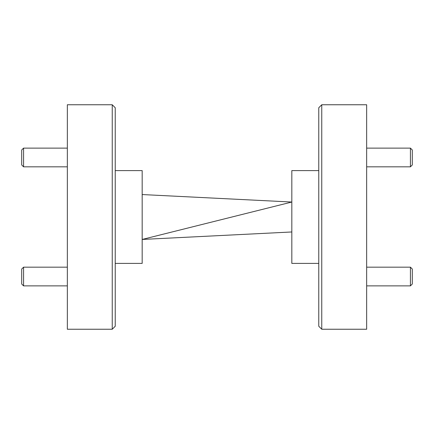<?xml version="1.0" encoding="UTF-8"?>
<svg xmlns="http://www.w3.org/2000/svg" width="434" height="434" viewBox="0 0 434 434"><rect width="100%" height="100%" fill="white"/><g stroke="black" fill="none" stroke-linecap="round" stroke-linejoin="round"><path stroke-width="0.65" d="M23.572 285.876L21.7 284.01L21.7 269.042L23.572 267.17L23.572 285.876L67.346 285.876M115.232 107.751L115.232 326.249L112.243 329.243L112.243 104.757L115.232 107.751M112.243 329.243L67.346 329.243L67.346 104.757L112.243 104.757M115.232 263.395L142.173 263.395L142.173 170.605L115.232 170.605M321.757 329.243L318.768 326.249L318.768 107.751L321.757 104.757L321.757 329.243L366.654 329.243L366.654 104.757L321.757 104.757M318.768 263.395L291.827 263.395L291.827 170.605L318.768 170.605M291.827 231.968L142.173 239.449L291.827 202.032L142.173 194.551M410.428 267.17L412.3 269.042L412.3 284.01L410.428 285.876L410.428 267.17L366.654 267.17M410.428 148.124L412.3 149.99L412.3 164.958L410.428 166.83L410.428 148.124L366.654 148.124M23.572 166.83L21.7 164.958L21.7 149.99L23.572 148.124L23.572 166.83L67.346 166.83M23.572 267.17L67.346 267.17M366.654 285.876L410.428 285.876M366.654 166.83L410.428 166.83M23.572 148.124L67.346 148.124"/></g></svg>
